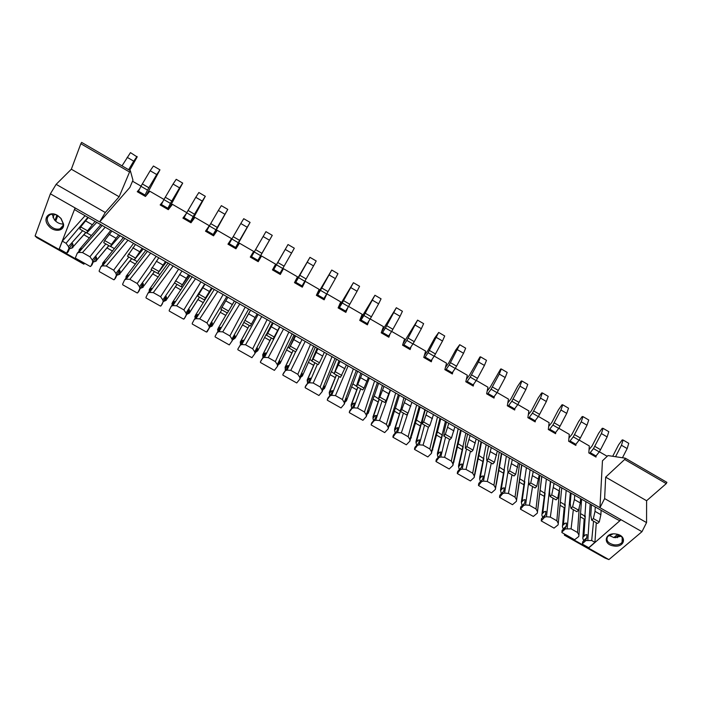 <?xml version="1.0" encoding="UTF-8"?>
<svg xmlns="http://www.w3.org/2000/svg" width="702" height="702" viewBox="0 0 702 702"><rect width="100%" height="100%" fill="white"/><g stroke="black" fill="none" stroke-linecap="round" stroke-linejoin="round"><path stroke-width="1.05" d="M596.288 522.744L594.919 542.321L588.75 547.709L582.414 544.138L582.607 541.883L582.493 543.594L585.916 540.566L591.698 540.505L593.541 521.182M583.757 540.873L582.818 538.355L584.169 519.006L580.3 516.804M571.077 528.843L577.544 532.502L578.948 535.091L578.746 536.521L574.622 539.733L561.89 532.555L562.083 530.405L561.951 532.002L565.312 528.931L571.077 528.843L573.341 509.696M563.329 529.211L562.416 526.825L564.189 507.651L560.038 505.3M550.324 517.111L556.835 520.787L558.274 523.402L558.099 524.859L554.045 528.123L541.224 520.902L544.585 517.216L546.472 516.733L550.324 517.111L553.018 498.139M542.786 517.462L541.883 515.224L542.146 512.758L544.462 511.626L542.023 513.961M544.068 496.217L539.715 493.752M537.943 507.976L537.328 513.118L533.336 516.444L520.436 509.169L523.718 505.431L525.596 504.94L529.448 505.3L532.572 486.521M522.112 505.624L521.349 502.272M523.753 484.678L519.331 482.169M517.12 496.288L516.418 501.307L512.495 504.694L499.526 497.367L502.729 493.576L504.589 493.067L508.432 493.418L512.004 474.824M500.544 490.514L500.623 489.276L502.895 488.109L500.544 490.514L501.325 493.69M503.308 473.069L498.815 470.516M496.165 484.538L495.384 489.417L491.532 492.865L478.474 485.494L481.607 481.642L483.459 481.116L487.285 481.458L491.303 463.048M479.606 478.685L480.387 476.667L481.914 476.237L479.606 478.685L480.396 481.677M482.748 461.389L478.185 458.792M475.07 472.727L474.21 477.457L470.428 480.958L457.292 473.552L460.345 469.629L462.179 469.094L466.005 469.427L470.472 451.211M458.546 466.777L458.59 465.505L460.802 464.285L458.546 466.777L459.319 469.585M462.056 449.631L457.414 446.998M453.834 460.854L452.904 465.426L449.201 468.98L435.977 461.521L438.961 457.546L440.777 456.993L444.594 457.318L449.517 439.294M437.346 454.791L438.057 452.72L439.549 452.272L437.346 454.791L438.092 457.432M441.233 437.811L436.53 435.135M432.45 448.938L431.467 453.317L427.834 456.932L414.531 449.42L417.427 445.384L419.234 444.822L423.043 445.129L428.448 427.202M416.023 442.743L416.014 441.435L418.173 440.172L416.023 442.743L416.716 445.208M420.287 425.903L415.505 423.192M410.907 436.977L409.889 441.119L406.335 444.796L392.945 437.249L395.761 433.143L397.551 432.564L401.351 432.871L407.783 413.487M394.55 430.607L395.191 428.474L396.656 428.001L394.55 430.607L395.191 432.906M399.21 413.934L394.348 411.179M389.206 424.991L388.18 428.852L384.696 432.59L371.218 424.991L371.2 424.377L373.955 420.823L375.728 420.235L379.528 420.524L390.531 390.093M372.955 418.401L373.552 416.233L375.008 415.751L372.955 418.401L373.525 420.533M378.001 401.886L373.069 399.087M367.322 412.987L368.173 411.881L368.094 410.758L366.33 416.505L362.916 420.305L349.359 412.662L349.324 412.039L352.018 408.424L353.773 407.818L357.555 408.099L369.392 378.027M351.219 406.107L351.149 404.756L353.211 403.422L351.219 406.107L351.711 408.09M356.66 389.759L351.649 386.916M345.244 401.017L346.34 399.526L346.235 398.385L344.331 404.08L341.005 407.941L327.351 400.245L327.308 399.613L329.931 395.946L331.669 395.331L335.451 395.603L348.131 365.891M329.343 393.743L329.247 392.374L331.283 391.014L329.343 393.743L329.738 395.577M335.179 377.562L330.098 374.675M322.929 389.136L324.359 387.092L324.236 385.933L322.2 391.576L318.945 395.507L305.212 387.75L305.151 387.118L307.704 383.389L309.424 382.757L313.197 383.02L326.737 353.676M307.327 381.3L307.204 379.914L309.213 378.527L307.327 381.3L307.625 382.985M313.575 365.286L308.406 362.355M300.675 376.921L302.246 374.578L302.097 373.403L299.921 378.992L296.744 382.976L282.924 375.184L282.853 374.535L285.328 370.753L287.03 370.103L290.795 370.349L305.203 341.383M285.161 368.778L285.6 366.488L287.004 365.953L285.161 368.778L285.354 370.323M291.821 352.93L286.583 349.956M278.238 364.724L279.993 361.986L279.817 360.793L277.501 366.321L274.403 370.375L260.486 362.522L260.416 361.872L262.811 358.029L264.496 357.362L268.252 357.608L283.538 329.019M269.937 340.496L264.619 337.478M255.598 352.281L257.59 349.315L257.388 348.104L254.931 353.571L251.921 357.687L237.917 349.789L237.829 349.131L240.145 345.226L241.813 344.542L245.56 344.77L261.741 316.567M247.92 327.992L242.515 324.921M232.783 339.715L235.047 336.556L234.819 335.328L232.213 340.742L229.282 344.919L215.189 336.969L215.093 336.302L217.33 332.336L218.989 331.642L222.727 331.862L239.882 303.913M225.737 315.391L220.296 312.302M207.125 331.809L210.152 326.483L206.502 332.072L192.313 324.07L192.208 323.385L194.366 319.357L196.007 318.655L199.737 318.857L217.804 291.312M203.387 302.694L197.955 299.605M185.065 317.488L183.573 319.138L169.287 311.083L169.173 310.389L171.253 306.3L172.867 305.581L176.588 305.774L195.586 278.633M180.888 289.917L175.474 286.837M163.531 301.483L164.979 300.842L166.514 297.788L166.786 299.289L177.001 284.354M162.039 304.457L160.495 306.116L146.113 298.008L145.981 297.306L147.99 293.155L149.587 292.418L153.299 292.602L173.236 265.865M158.248 277.053L152.852 273.982M140.242 288.399L141.901 287.794L143.375 284.696L143.664 286.214L154.414 271.516M138.856 291.339L137.259 293.006L122.789 284.845L122.639 284.135L124.57 279.922L126.149 279.168L129.844 279.343L150.737 253.018M135.46 264.11L130.072 261.047M116.804 275.254L118.664 274.666L120.077 271.516L120.402 273.052L131.669 258.582M115.514 278.141L113.873 279.817L99.307 271.595L99.149 270.884L100.991 266.602L102.553 265.83L106.239 265.988L127.983 240.216M112.531 251.079L107.152 248.025M93.208 262.03L95.279 261.442L96.63 258.248L96.981 259.81L108.784 245.577M92.015 264.865L90.33 266.532L75.667 258.266L75.5 257.537L77.255 253.194L78.791 252.404L82.476 252.553L105.195 227.211M89.444 237.96L84.082 234.916M69.454 248.727L71.736 248.139L73.026 244.893L73.403 246.472L85.758 232.476M66.637 253.168L59.258 249.008L62.302 241.146L66.058 243.269L68.489 246.577L68.945 248.499L66.637 253.168M607.195 456.309L599.35 451.763M596.077 455.896L596.007 457.072L588.829 452.922L589.311 445.945L579.15 440.057M575.965 444.173L575.859 445.419L568.638 441.242L569.287 434.345L558.836 428.281M555.738 432.371L555.589 433.696L548.315 429.484L549.139 422.665L538.39 416.435M535.389 420.48L535.196 421.893L527.878 417.664L528.869 410.916L517.813 404.51M514.926 408.511L514.671 410.021L507.309 405.765L508.476 399.096L497.113 392.515M494.34 396.437L494.024 398.078L486.618 393.796L487.96 387.206L476.289 380.44M473.648 384.266L473.253 386.065L465.803 381.756L467.313 375.245L455.326 368.296M452.851 371.972L452.342 373.973L444.849 369.638L446.542 363.206L434.24 356.072M431.949 359.556L431.309 361.802L423.771 357.441L425.64 351.088L413.022 343.778M410.96 346.99L410.143 349.561L402.553 345.173L404.615 338.908L391.663 331.405M389.908 334.205L388.847 337.241L381.212 332.818L383.45 326.641L370.182 318.945M368.848 321.13L367.418 324.842L359.731 320.402L362.162 314.303L348.552 306.414M325.131 296.586L326.886 293.857L324.148 299.815L316.365 295.314L319.173 289.391L305.238 281.318L302.308 287.179L294.471 282.652L297.481 276.816L283.459 268.69L280.326 274.464L272.446 269.901L275.64 264.163L261.539 255.984L258.204 261.67L250.272 257.081L253.676 251.43L239.479 243.199L235.942 248.789L227.957 244.173L231.563 238.61L217.278 230.335L213.54 235.828L205.502 231.186L209.31 225.719L194.928 217.383L190.988 222.788L182.897 218.111L186.223 213.662M347.894 307.529L345.849 312.372L338.118 307.897L340.733 301.886L326.886 293.857M301.799 286.881L305.238 281.318M280.107 274.342L283.459 268.69M253.676 251.43L250.456 257.186M231.563 238.61L228.448 244.454M209.31 225.719L206.3 231.642L206.757 230.765L213.189 234.486L227.773 209.389L213.197 235.635M186.785 212.662L172.446 204.352L168.296 209.661L160.153 204.949L162.785 201.667M163.978 199.447L149.816 191.234L145.454 196.446L137.259 191.707L139.47 189.128M141.032 186.144L132.52 181.213M564.496 534.02L564.39 535.161L604.878 557.993L608.897 559.599L641.97 531.686L646.56 522.604L604.624 498.578L599.956 507.686L99.789 221.779L129.87 187.434L132.959 180.186L130.344 170.691L81.634 142.401L80.835 143.726L129.554 172.016L130.344 170.691M599.964 507.467L602.456 460.802L607.976 455.572L625.315 458.195L624.657 459.468L666.259 483.625L666.9 482.353L625.315 458.195M594.919 542.321L591.698 540.505M582.414 544.138L582.493 543.594M561.89 532.555L561.951 532.002M537.328 513.118L537.478 511.653L535.995 509.003L529.448 505.3M516.418 501.307L516.54 499.815L515.022 497.148L508.432 493.418M495.384 489.417L495.48 487.916L493.918 485.214L487.285 481.458M474.21 477.457L474.28 475.938L472.683 473.201L466.005 469.427M452.904 465.426L452.948 463.882L451.307 461.117L444.594 457.318M431.467 453.317L431.484 451.746L429.799 448.955L423.043 445.129M409.889 441.119L409.88 439.54L408.16 436.714L401.351 432.871M388.18 428.852L388.145 427.246L386.372 424.394L379.528 420.524M366.33 416.505L366.26 414.882L364.452 412.004L357.555 408.099M344.331 404.08L344.243 402.439L342.383 399.526L335.451 395.603M322.2 391.576L322.078 389.908L320.173 386.969L313.197 383.02M299.921 378.992L299.772 377.299L297.823 374.324L290.795 370.349M277.501 366.321L277.316 364.61L275.324 361.6L268.252 357.608M254.931 353.571L254.721 351.834L252.685 348.797L245.56 344.77M232.213 340.742L231.976 338.978L229.887 335.907L222.727 331.862M209.345 327.825L209.073 326.044L206.95 322.938L199.737 318.857M184.196 318.866L186.328 314.821L186.03 313.013L183.854 309.88L176.588 305.774M161.1 305.844L163.162 301.728L162.829 299.903L160.6 296.735L153.299 292.602M137.864 292.725L139.838 288.557L139.479 286.706L137.206 283.503L129.844 279.343M114.47 279.528L116.365 275.289L115.97 273.42L113.645 270.182L106.239 265.988M90.918 266.242L92.734 261.943L92.304 260.047L89.935 256.765L82.476 252.553M75.175 207.959L74.561 209.538L78.238 211.82L616.338 518.989L619.647 520.708L620.875 519.638M585.959 501.649L581.607 499.219M101 224.631L96.736 222.437M123.57 237.513L120.068 235.758M145.99 250.316L143.243 248.982M168.278 263.039L166.269 262.127L157.739 273.403L165.418 261.592M190.242 275.754L189.145 275.193M295.024 335.626L293.936 334.951M311.776 360.986L313.048 359.099L319.463 362.75L318.182 364.628L311.776 360.986L317.093 348.174L315.277 346.955M338.978 360.723L336.512 359.073M360.749 373.148L357.608 371.121M382.388 385.495L378.58 383.09M403.878 397.771L399.42 395.173M425.105 409.652L420.138 406.993M445.665 421.393L440.724 418.743M465.909 433.116L461.188 430.423M486.214 444.717L481.528 442.032M506.405 456.239L501.746 453.58M526.474 467.69L521.84 465.049M546.419 479.08L541.812 476.447M566.251 490.4L561.732 487.872M583.151 535.942L585.521 534.854L582.985 537.118L584.169 519.006M577.544 532.502L579.247 507.292M590.154 504.045L587.837 540.11M580.536 513.627L584.898 516.11L585.898 501.667M584.898 516.11L584.494 516.725M583.941 535.24L585.266 516.014M582.607 541.962L586.714 538.267L586.951 534.617L585.521 534.854M586.021 538.934L585.916 540.566M582.818 538.355L582.985 537.118M581.607 499.166L578.948 535.091M562.714 524.385L565.057 523.28L562.565 525.57L564.189 507.651M556.835 520.787L559.476 491.426M570.34 492.734L567.216 528.466M562.1 530.387L566.154 526.64L566.47 523.025L565.057 523.28M560.345 502.149L564.864 504.72L566.189 490.417M564.864 504.72L564.478 505.343M563.487 523.666L565.233 504.624M565.461 527.307L565.312 528.931M562.416 526.825L562.565 525.57M561.74 487.829L558.274 523.402M535.995 509.003L539.812 475.307M550.394 481.353L546.472 516.733M541.47 518.734L544.77 515.575L541.479 518.699L541.286 520.34M537.969 507.95L540.128 490.347L544.717 493.26L546.358 479.097M544.717 493.26L542.146 512.758M542.909 512.03L545.085 493.164M544.77 515.575L545.463 514.943L545.866 511.363L544.462 511.626M544.761 515.61L544.585 517.216M540.092 490.637L541.812 476.5M541.751 476.412L537.478 511.653M521.454 501.052L523.745 499.903L521.34 502.272L526.412 467.707M515.022 497.148L519.594 463.768M528.817 481.124L525.596 504.94M520.735 506.993L523.946 503.825L520.717 507.002L520.489 508.608M522.2 500.315L524.806 481.633M523.946 503.825L524.648 503.176L525.131 499.631L523.745 499.903M523.938 503.843L523.718 505.431M517.207 496.2L519.822 478.799L524.447 481.739M519.796 479.089L521.832 465.101M521.639 464.935L516.54 499.815M493.918 485.214L499.262 452.158M507.967 472.007L504.589 493.067M499.868 495.182L499.561 496.805M496.314 484.38L499.385 467.181L504.045 470.138L506.344 456.256M504.045 470.138L500.623 489.276M501.36 488.531L504.405 470.033M499.824 495.226L503.703 491.33L504.264 487.82L502.895 488.101M502.983 491.997L502.729 493.576M499.368 467.479L501.737 453.624M501.403 453.387L495.48 487.916M472.683 473.201L478.799 440.479M487.249 460.749L483.459 481.116M478.861 483.292L478.501 484.924M475.289 472.49L478.834 455.493L483.529 458.467L486.153 444.735M483.529 458.467L479.677 477.43M480.387 476.667L483.88 458.362M478.799 483.362L482.625 479.413L483.274 475.938L481.914 476.237M481.897 480.08L481.607 481.642M478.817 455.791L481.519 442.084M481.046 441.76L474.28 475.938M475.228 473.745L474.771 474.245M451.307 461.117L458.204 428.729M466.479 448.938L462.179 469.094M457.722 471.34L457.309 472.964M454.133 460.521L458.152 443.734L462.881 446.735L465.847 433.134M462.881 446.735L458.59 465.505M459.292 464.733L463.232 446.621M457.651 471.419L461.407 467.418L462.144 463.987L460.802 464.285M460.679 468.085L460.345 469.629M458.143 444.041L461.188 430.475M460.565 430.072L452.948 463.882M454.097 461.793L453.466 462.504M429.799 448.955L437.495 416.9M445.586 437.056L440.777 456.993M436.442 459.31L435.986 460.933M432.844 448.473L437.346 431.905L442.102 434.915L445.41 421.472M442.102 434.915L437.372 453.51M438.057 452.72L442.453 434.81M436.363 459.406L440.066 455.352L440.891 451.956L439.549 452.263M439.329 456.019L438.961 457.546M437.337 432.213L440.724 418.796M439.961 418.313L431.484 451.746M432.827 449.763L432.028 450.596M408.16 436.714L416.646 405.001M424.552 425.105L419.234 444.822M415.031 447.209L414.531 448.824M411.425 436.354L416.4 419.998L421.2 423.034L424.85 409.74M421.2 423.034L416.014 441.435M416.69 440.637L421.551 422.92M414.943 447.314L418.585 443.208L419.489 439.847L418.173 440.172M417.839 443.875L417.427 445.384M416.4 420.305L420.138 407.046M419.234 406.476L409.88 439.54M411.433 437.662L410.459 438.566M386.372 424.394L395.682 393.032M403.396 413.074L397.551 432.564M393.471 435.038L392.927 436.644M389.864 424.157L389.891 425.482L395.34 408.02L400.166 411.074L400.684 409.371M395.191 428.474L400.394 411.363L406.633 414.908L408.055 413.145L411.916 402.299M393.383 435.143L396.963 430.984L397.964 427.658L396.656 428.001M396.218 431.651L395.761 433.143M400.43 411.065L394.533 429.291M395.34 408.336L399.429 395.226M398.376 394.568L388.145 427.246M389.891 425.482L388.768 426.456M364.452 412.004L374.578 380.984M382.099 400.965L375.728 420.235M371.779 422.788L371.2 424.377M373.552 416.233L379.212 399.324M371.691 422.902L375.21 418.682L376.298 415.4L375.008 415.742M374.447 419.348L373.955 420.823M379.098 399.254L372.911 417.067M368.173 411.881L368.225 413.224L374.14 395.963L378.475 398.745M374.148 396.279L378.589 383.327M377.439 382.441L366.26 414.882M368.225 413.224L366.953 414.268M342.383 399.526L353.343 368.866M360.679 388.785L353.773 407.818M349.938 410.468L349.324 412.039M351.772 403.922L357.906 387.206M349.859 410.582L353.308 406.3L354.492 403.053L353.211 403.413M352.544 406.967L352.018 408.424M357.801 387.153L351.149 404.756M346.34 399.526L346.411 400.886L352.808 383.836L356.405 386.197M352.825 384.161L357.616 371.358M356.326 370.384L344.243 402.439M346.411 400.886L344.989 402.009M320.173 386.969L332.037 356.528M339.119 376.526L331.669 395.331M327.957 398.069L327.308 399.613M329.852 391.523L336.46 375.017M327.887 398.174L331.274 393.848L332.546 390.637L331.283 391.014M330.502 394.506L329.931 395.946M336.372 374.973L329.247 392.374M324.359 387.092L324.464 388.469L331.344 371.63L334.187 373.561M331.362 371.955L336.521 359.319M335.082 358.257L322.078 389.908M324.464 388.469L322.885 389.68M297.823 374.324L310.547 344.252M317.418 364.189L309.424 382.757M305.835 385.6L305.151 387.118M307.801 379.045L314.882 362.75M305.774 385.696L309.091 381.309L310.459 378.141L309.213 378.518M308.318 381.967L307.704 383.389M314.812 362.715L307.204 379.914M302.246 374.578L302.369 375.974L309.74 359.345L311.828 360.846M309.766 359.678L315.303 347.2M313.706 346.06L299.772 377.299M302.369 375.974L300.632 377.281M275.324 361.6L288.917 331.906M295.586 351.781L287.03 370.103M283.564 373.052L282.853 374.535M285.6 366.488L293.173 350.403M283.511 373.131L286.776 368.682L288.232 365.558L287.004 365.953M285.986 369.349L285.328 370.753M293.12 350.377L285.03 367.374M279.993 361.986L280.133 363.399L288.004 346.99L289.321 348.052M288.039 347.323L293.945 335.012M292.199 333.775L277.316 364.61M280.133 363.399L278.211 364.803M262.697 354.747L264.645 353.308L262.864 356.168L262.697 354.747L271.288 337.96M252.685 348.797L267.155 319.48M279.844 326.913L264.496 357.362M261.153 360.433L260.416 361.872M263.259 353.852L271.323 337.978M261.118 360.486L265.865 352.895L264.645 353.308M263.513 356.642L262.811 358.029M262.969 357.52L262.864 356.168M257.59 349.315L257.757 350.746L266.137 334.547L266.663 335.17M266.172 334.889L272.455 322.745M270.481 321.56L254.721 351.834M257.757 350.746L255.826 352.193M240.233 342.041L242.146 340.575L240.417 343.48L240.233 342.041L249.315 325.474M229.887 335.907L245.252 306.976M258.117 314.505L241.813 344.542M242.146 340.575L243.348 340.154L237.829 349.131M240.768 341.137L249.333 325.482M240.891 343.857L240.145 345.226M240.514 344.48L240.417 343.48M248.692 309.126L231.976 338.978M235.047 336.556L235.24 338.004L243.919 322.402M235.24 338.004L233.336 339.478M217.62 329.256L219.498 327.764L217.831 330.712L217.62 329.256M206.95 322.938L223.131 294.533M236.258 302.027L218.989 331.642M218.138 328.334L227.202 312.899M217.33 332.336L220.682 327.325L219.498 327.764M217.91 331.353L217.831 330.712M226.772 296.613L209.073 326.044M221.455 310.354L212.048 326.114L221.455 310.354M210.152 326.483L212.101 322.472L212.566 325.184M209.81 327.097L210.697 326.684L212.346 323.719M212.048 326.114L210.697 326.684M194.858 316.391L196.7 314.865L195.095 317.866L194.858 316.391M183.854 309.88L200.947 281.871M214.259 289.47L196.007 318.655M204.422 299.78L204.844 300.017L212.188 288.346M204.844 300.017L195.358 315.452M194.366 319.357L197.876 314.417L196.7 314.865M204.712 284.02L186.03 313.013M185.038 317.541L189.233 309.529L189.751 312.276L189.25 313.224L199.482 297.139M187.18 313.496L186.328 314.821M189.751 312.276L199.447 297.122M186.706 314.391L187.917 313.803L189.505 310.793M189.25 313.224L187.917 313.803M171.946 303.431L173.763 301.886L172.227 304.879L171.946 303.431M160.6 296.735L178.624 269.12M192.208 276.702L172.867 305.581M181.204 286.583L182.441 287.285L190.189 275.781M182.441 287.285L172.429 302.483M171.253 306.3L174.912 301.421L173.763 301.886M174.517 282.95L162.829 299.903M166.786 299.289L177.053 284.389M161.995 304.536L163.162 301.728M164.057 300.43L166.216 296.507L166.514 297.788M166.304 300.245L164.979 300.842M149.122 291.655L149.35 289.426L150.667 288.82L149.394 291.444M137.206 283.503L156.151 256.3M169.937 263.987L149.587 292.418M157.836 273.297L159.898 274.464L168.05 263.145M159.898 274.464L149.35 289.426M147.99 293.155L151.799 288.346L150.667 288.82M151.772 270.016L139.479 286.706M143.664 286.214L154.475 271.551M138.803 291.444L140.777 287.276L139.838 288.557M140.777 287.276L143.05 283.389L143.375 284.696M143.208 287.188L141.901 287.794M125.886 278.334L126.114 276.29L127.422 275.667L126.334 278.027M113.645 270.182L133.538 243.392M147.517 251.184L126.149 279.168M134.31 259.915L137.215 261.565L145.77 250.43M137.215 261.565L126.114 276.29M124.57 279.922L128.536 275.175L127.422 275.667M128.87 256.993L115.97 273.42M120.402 273.052L131.757 258.634M115.453 278.264L117.357 274.034L116.365 275.289M117.357 274.034L119.726 270.191L120.077 271.516M119.954 274.034L118.664 274.666M102.501 264.944L102.738 263.066L104.019 262.425L103.238 264.233M89.935 256.765L110.784 230.396M124.956 238.311L102.553 265.83M110.626 246.455L114.382 248.587L123.341 237.627M114.382 248.587L102.738 263.066M100.991 266.602L105.116 261.925L104.019 262.425M105.826 243.892L92.304 260.047M96.981 259.81L108.898 245.639M91.953 264.996L93.77 260.696L92.734 261.943M93.77 260.696L96.253 256.906L96.63 258.248M96.551 260.802L95.279 261.442M78.949 251.465L79.194 249.745L80.458 249.096L79.896 250.482M66.058 243.269L87.873 217.322M85.065 215.716L62.302 241.146M102.255 225.342L78.791 252.404M67.216 252.869L68.348 251.5M86.785 232.897L91.4 235.521L100.781 224.745M91.4 235.521L79.194 249.745M77.255 253.194L81.546 248.587L80.467 249.096M82.625 230.704L68.489 246.577M73.403 246.472L85.881 232.555M68.296 251.641L70.024 247.279L68.945 248.499M70.024 247.279L72.622 243.533L73.026 244.893M72.999 247.481L71.736 248.139M59.354 249.061L59.012 249.438L82.757 262.838L83.88 264.18L36.732 237.583L35.1 235.951L50.386 193.805L56.134 184.336L71.341 169.217L80.835 143.726M50.386 193.805L75.096 207.924L59.012 249.438L35.1 235.951M75.096 207.924L99.649 221.937L105.3 212.504L119.147 196.771L71.341 169.217M119.147 196.771L129.554 172.016M105.3 212.504L56.134 184.336M84.617 263.311L83.88 264.18M48.543 225.79C53.808 232.564 64.514 231.423 63.557 224.122L61.074 218.506L57.915 215.716C49.5 209.933 41.83 218.357 48.543 225.79M49.526 225.026C46.218 220.244 46.516 216.76 50.421 214.566C52.773 213.803 55.309 214.25 58.029 215.9L60.881 218.419L63.136 223.517C63.268 226.105 62.224 227.869 60.012 228.808C56.335 229.826 52.843 228.562 49.526 225.026M63.154 223.999C59.898 224.113 56.985 222.736 54.431 219.875L52.15 214.215M53.036 217.734L54.291 214.356M564.39 535.161L568.032 536.556L588.53 548.113L621.024 519.726L599.956 507.686M608.897 559.599L588.53 548.113L588.557 547.595M646.56 522.604L646.603 500.728L605.668 477.132L624.657 459.468M646.603 500.728L666.259 483.625M604.624 498.578L605.668 477.132M641.97 531.686L621.024 519.726M568.076 536.047L568.032 536.556M613.636 545.928C624.841 548.034 627.562 535.565 616.084 534.047C604.738 532.019 602.334 544.471 613.636 545.928M612.995 533.932L607.739 536.407C605.756 540.364 607.774 543.164 613.767 544.796C617.453 545.235 620.226 544.419 622.086 542.348C623.964 538.829 622.314 536.135 617.128 534.257M608.915 535.328L614.031 537.627L621.103 536.275M613.838 537.592L617.576 534.38M591.435 504.773L590.777 515.18L591.672 520.112L597.569 523.464L599.28 521.946L600.886 514.698L601.123 510.135M615.566 456.721L621.454 445.252L623.069 440.014L622.2 439.917L618.567 444.892L612.706 456.282M623.069 440.014L628.755 443.331L627.167 448.569L621.454 445.252M622.446 457.765L627.167 448.569M591.672 520.112L593.374 518.585L595.015 511.346L595.27 506.967M595.015 511.346L600.886 514.698M593.374 518.585L599.28 521.946M571.103 493.173L570.217 503.474L570.945 508.336L576.886 511.705L578.562 510.152L580.291 502.948L580.615 498.604M594.787 446.358L600.543 449.692L599.262 451.912L593.506 448.578L601.403 433.564L603.079 428.352L602.246 428.281L598.639 433.292L592.058 445.998L589.066 449.543M603.079 428.352L608.801 431.686L607.142 436.916L601.403 433.564M600.543 449.692L607.142 436.916M593.506 448.578L590.242 452.658L595.989 455.984L599.262 451.912M589.548 453.334L590.242 452.658M595.287 456.66L595.989 455.984M570.945 508.336L572.621 506.774L574.376 499.578L574.745 495.077M574.376 499.578L580.291 502.948M572.621 506.774L578.562 510.152M550.658 481.502L549.526 491.698L550.096 496.481L556.072 499.877L557.721 498.297L559.985 486.828M574.561 434.626L580.352 437.987L579.071 440.207L573.271 436.855L581.23 421.814L582.976 416.619L582.177 416.567L578.588 421.621L571.963 434.345L568.945 437.978M582.976 416.619L588.732 419.98L587.004 425.184L581.23 421.814M580.352 437.987L587.004 425.184M573.271 436.855L570.042 440.97L575.833 444.313L579.071 440.207M569.357 441.655L570.042 440.97M575.14 444.998L575.833 444.313M550.096 496.481L551.737 494.892L554.089 483.283M553.615 487.741L559.555 491.128M551.737 494.892L557.721 498.297M530.08 469.752L528.711 479.852L529.115 484.547L535.126 487.969L536.74 486.363L539.233 474.973M554.203 422.823L560.038 426.202L558.748 428.431L552.922 425.052L560.933 409.994L562.741 404.817L561.986 404.791L558.423 409.871L551.737 422.622L548.692 426.351M562.741 404.817L568.532 408.195L566.742 413.381L560.933 409.994M560.038 426.202L566.742 413.381M552.922 425.052L549.719 429.212L555.545 432.572L558.748 428.431M549.043 429.905L549.719 429.212M554.861 433.274L555.545 432.572M529.115 484.547L530.73 482.941L533.292 471.419M532.713 475.824L538.697 479.238M530.73 482.941L536.74 486.363M509.371 457.932L507.765 467.927L508.002 472.543L514.048 475.982L515.637 474.35L518.339 463.057M533.731 410.942L539.592 414.347L538.302 416.584L532.432 413.188L540.505 398.095L542.383 392.936L541.663 392.936L538.127 398.06L531.388 410.819L528.316 414.671M542.383 392.936L548.209 396.34L546.358 401.5L540.505 398.095M539.592 414.347L546.358 401.5M532.432 413.188L529.273 417.374L535.126 420.761L538.302 416.584M528.615 418.085L529.273 417.374M534.459 421.472L535.126 420.761M508.002 472.543L509.582 470.91L512.372 459.477M511.688 463.838L517.707 467.269M509.582 470.91L515.637 474.35M488.574 445.884L486.679 455.931L486.749 460.468L492.839 463.925L494.392 462.267L497.323 451.053M513.118 398.99L519.024 402.413L517.725 404.659L511.828 401.246L519.954 386.126L521.902 380.993L521.226 381.01L517.716 386.17L510.916 398.955L507.809 402.939M521.902 380.993L527.772 384.415L525.842 389.557L519.954 386.126M519.024 402.413L525.842 389.557M511.828 401.246L508.696 405.475L514.592 408.88L517.725 404.659M508.046 406.195L508.696 405.475M513.934 409.599L514.592 408.88M486.749 460.468L488.294 458.801L491.321 447.455M490.522 451.772L496.586 455.229M488.294 458.801L494.392 462.267M467.611 433.915L465.47 443.848L465.365 448.306L471.49 451.79L473.016 450.105L476.175 438.978M492.392 386.969L498.323 390.409L497.025 392.664L491.093 389.224L499.28 374.078L501.298 368.971L500.658 369.015L490.321 387.013L487.162 391.146M501.298 368.971L507.195 372.411L505.203 377.536L499.28 374.078M498.323 390.409L505.203 377.536M491.093 389.224L487.995 393.497L493.927 396.92L497.025 392.664M487.363 394.226L487.995 393.497M493.287 397.657L493.927 396.92M465.365 448.306L466.883 446.612L470.138 435.363M469.234 439.627L475.333 443.102M466.883 446.612L473.016 450.105M446.525 421.876L444.12 431.704L443.848 436.074L450.008 439.575L451.5 437.864L454.887 426.834M471.525 374.868L477.5 378.334L476.202 380.598L470.226 377.132L478.474 361.96L480.563 356.87L479.966 356.941L469.594 375L466.365 379.308M480.563 356.87L486.504 360.337L484.433 365.435L478.474 361.96M477.5 378.334L484.433 365.435M470.226 377.132L467.172 381.44L473.13 384.889L476.202 380.598M466.549 382.186L467.172 381.44M472.507 385.635L473.13 384.889M443.848 436.074L445.322 434.354L448.824 423.192M447.806 427.413L453.94 430.905M445.322 434.354L451.5 437.864M425.298 409.766L422.639 419.471L422.183 423.754L428.387 427.281L429.843 425.544L433.467 414.601M450.535 362.697L456.546 366.181L455.238 368.453L449.227 364.97L459.705 344.7L455.703 350.061L448.745 362.908L445.428 367.436M459.705 344.7L465.672 348.183L463.539 353.264L457.546 349.772M456.546 366.181L463.539 353.264M449.227 364.97L446.209 369.313L452.211 372.788L455.238 368.453M445.603 370.068L446.209 369.313M451.597 373.534L452.211 372.788M422.183 423.754L423.631 422.007L427.369 410.942M426.237 415.11L432.414 418.638M423.631 422.007L429.843 425.544M403.94 397.569L400.386 411.363L401.798 409.591L405.774 398.622M429.413 350.447L435.459 353.957L434.152 356.23L428.106 352.72L438.706 332.45L434.784 337.881L427.764 350.737L424.333 355.537M438.706 332.45L444.717 335.96L442.506 341.014L436.477 337.504M435.459 353.957L442.506 341.014M428.106 352.72L425.122 357.107L431.16 360.609L434.152 356.23M424.526 357.88L425.122 357.107M430.563 361.372L431.16 360.609M404.527 402.737L410.749 406.282M401.798 409.591L408.055 413.145M382.45 385.301L378.448 398.894L384.731 402.465L386.118 400.666L390.224 389.917M408.16 338.118L414.25 341.646L412.934 343.927L406.844 340.4L417.585 320.13L403.053 343.647M417.585 320.13L423.631 323.657L421.349 328.685L415.277 325.158M414.25 341.646L421.349 328.685M406.844 340.4L403.896 344.831L409.977 348.35L412.934 343.927M403.317 345.612L403.896 344.831M409.389 349.122L409.977 348.35M378.448 398.894L379.826 397.086L383.994 386.363M382.687 390.286L388.943 393.848M379.826 397.086L386.118 400.666M360.819 372.955L356.37 386.337L362.697 389.935L364.048 388.109L368.392 377.457M386.767 325.71L392.892 329.264L391.576 331.555L385.451 328.01L396.332 307.73L381.59 331.792M396.332 307.73L402.413 311.276L400.061 316.286L393.954 312.732M392.892 329.264L400.061 316.286M385.451 328.01L382.546 332.476L388.662 336.012L391.576 331.555M381.976 333.266L382.546 332.476M388.083 336.802L388.662 336.012M356.37 386.337L357.713 384.503L362.127 373.876M360.696 377.746L366.997 381.335M357.713 384.503L364.048 388.109M339.005 360.679L334.143 373.701L340.514 377.316L346.419 364.908M365.251 313.232L371.411 316.804L370.086 319.103L363.926 315.531L374.938 295.252L359.863 320.059M374.938 295.252L381.063 298.824L378.632 303.808L372.49 300.228M371.411 316.804L378.632 303.808M363.926 315.531L361.056 320.042L367.207 323.604L370.086 319.103M360.503 320.84L361.056 320.042M366.646 324.403L367.207 323.604M334.143 373.701L340.11 361.311M338.575 365.137L344.91 368.743M335.451 371.841L341.83 375.473M343.585 300.667L349.789 304.264L348.464 306.572L342.26 302.974L353.413 282.695L338.232 307.967M353.413 282.695L359.582 286.284L357.072 291.251L350.886 287.644M349.789 304.264L357.072 291.251M342.26 302.974L339.426 307.529L345.621 311.109L348.464 306.572M338.89 308.345L339.426 307.529M345.077 311.925L345.621 311.109M313.048 359.099L317.953 348.666M316.304 352.439L322.683 356.072L324.298 352.29M319.463 362.75L322.683 356.072M295.042 335.582L289.268 348.183L295.709 351.851L302.044 339.584M321.788 288.031L328.036 291.646L326.702 293.962L320.463 290.338L331.756 270.051L316.681 295.489M331.756 270.051L337.96 273.675L335.372 278.606L329.15 274.982M328.036 291.646L335.372 278.606M320.463 290.338L317.664 294.937L323.903 298.543L326.702 293.962M317.146 295.761L317.664 294.937M323.368 299.368L323.903 298.543M289.268 348.183L295.656 335.933M293.884 339.654L300.307 343.313M290.496 346.27L296.955 349.938M272.859 322.92L266.602 335.302L273.096 338.987L279.642 326.79M299.851 275.307L306.133 278.948L304.8 281.265L298.517 277.623L309.959 257.336L294.98 282.941M309.959 257.336L316.198 260.977L313.54 265.891L307.274 262.241M306.133 278.948L313.54 265.891M298.517 277.623L295.77 282.265L302.035 285.898L304.8 281.265M295.252 283.099L295.77 282.265M301.527 286.723L302.035 285.898M266.602 335.302L273.218 323.122M271.323 326.79L277.79 330.475M267.795 333.353L274.298 337.048M250.526 310.17L243.796 322.332L250.324 326.044L257.099 313.926M277.781 262.504L284.099 266.163L282.766 268.497L276.439 264.829L288.022 244.542L273.148 270.314M288.022 244.542L294.305 248.201L291.567 253.089L285.258 249.421M284.099 266.163L291.567 253.089M276.439 264.829L273.727 269.515L280.037 273.166L282.766 268.497M273.227 270.358L273.727 269.515M279.536 274.008L280.037 273.166M243.796 322.332L250.632 310.231M248.613 313.847L255.124 317.55M244.954 320.358L251.492 324.078M227.887 297.253L220.832 309.275L227.404 313.013L234.407 300.965M234.486 301.009L227.404 313.013M255.563 249.614L261.925 253.308L260.582 255.642L254.221 251.957L255.563 249.614L265.944 231.66L272.271 235.345L257.476 261.249M263.11 236.513L269.454 240.207L272.271 235.345M261.925 253.308L269.454 240.207M254.221 251.957L251.544 256.678L257.897 260.354L260.582 255.642M251.062 257.537L251.544 256.678M257.415 261.214L257.897 260.354M225.754 300.807L232.301 304.545M221.955 307.265L228.536 311.021M205.002 284.187L197.718 296.139L204.343 299.903L211.556 287.925M211.899 288.127L204.343 299.903M233.196 236.644L239.601 240.365L238.259 242.708L231.853 238.996L240.812 223.526L243.734 218.699L250.096 222.411L235.407 248.482M240.812 223.526L247.192 227.246L250.096 222.411M239.601 240.365L247.192 227.246M231.853 238.996L229.221 243.761L235.618 247.464L238.259 242.708M228.755 244.638L229.221 243.761M235.144 248.332L235.618 247.464M202.746 287.688L209.336 291.444M198.798 294.094L205.432 297.867M181.967 271.033L174.456 282.906L181.116 286.697L188.566 274.798M189.171 275.149L181.116 286.697M215.795 229.686L209.345 225.947L218.366 210.46L221.367 205.651L227.773 209.389M218.366 210.46L224.798 214.198M210.697 223.596L217.137 227.334M209.345 225.947L206.757 230.765M212.732 235.372L213.189 234.486M179.589 274.482L186.223 278.264M175.491 280.835L182.169 284.635M158.784 257.801L151.035 269.594L157.739 273.403M188.039 210.46L194.533 214.224L193.182 216.576L186.688 212.82L195.779 197.297L198.868 192.523L205.309 196.288L190.847 222.701M195.779 197.297L202.246 201.07L205.309 196.288M194.533 214.224L202.246 201.07M186.688 212.82L184.143 217.681L190.619 221.428L193.182 216.576M183.713 218.576L184.143 217.681M190.181 222.323L190.619 221.428M156.274 261.197L162.952 264.996M152.036 267.488L158.749 271.314M135.442 244.471L127.457 256.186L134.205 260.03L142.12 248.289M143.269 248.947L134.205 260.03M165.242 197.236L171.771 201.026L170.419 203.387L163.891 199.605L173.052 184.056L176.22 179.308L182.704 183.099L168.471 209.442M173.052 184.056L179.563 187.846L182.704 183.099M171.771 201.026L179.563 187.846M163.891 199.605L161.39 204.51L167.901 208.283L170.419 203.387M160.969 205.423L161.39 204.51M167.48 209.187L167.901 208.283M132.801 247.815L139.522 251.641M128.413 254.054L135.179 257.906M111.943 231.063L104.642 240.532L103.721 242.69L110.521 246.56L111.451 244.401L118.673 234.907M120.2 235.591L110.521 246.56M142.295 183.924L148.868 187.741L147.508 190.11L140.935 186.302L150.167 170.735L153.422 166.014L159.951 169.823L146.139 195.621M150.167 170.735L156.721 174.552L159.951 169.823M148.868 187.741L156.721 174.552M140.935 186.302L138.478 191.26L145.042 195.051L147.508 190.11M138.075 192.181L138.478 191.26M144.63 195.972L145.042 195.051M109.179 234.336L115.944 238.197M104.642 240.532L111.451 244.401M88.285 217.559L80.704 226.913L79.826 229.106L86.671 233.003L87.557 230.809L95.06 221.428M96.876 222.28L86.671 233.003M122.016 165.856L130.475 152.624L137.162 156.967L129.668 170.305M127.141 157.318L133.731 161.162L137.048 156.458M128.624 169.691L133.731 161.162M85.39 220.779L92.208 224.666M80.704 226.913L87.557 230.809M586.749 537.758L583.792 540.373M566.189 526.246L563.364 528.834M545.498 514.671L542.813 517.225M54.958 220.463L56.906 215.26M57.757 215.725L55.704 221.191M617.181 537.688L619.866 535.38M618.91 534.88L615.557 537.767M586.047 538.846L582.607 541.883M565.47 527.246L562.109 530.326M63.136 223.517L63.557 224.122M60.012 228.808L62.943 225.658M622.218 537.557L622.086 542.348"/></g></svg>
